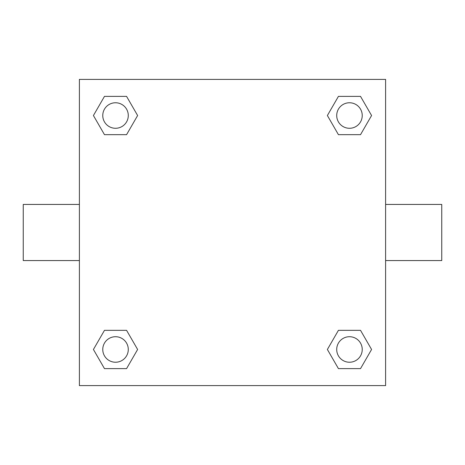<?xml version="1.0" encoding="UTF-8"?>
<svg xmlns="http://www.w3.org/2000/svg" width="465" height="465" viewBox="0 0 465 465"><rect width="100%" height="100%" fill="white"/><g stroke="black" fill="none" stroke-linecap="round" stroke-linejoin="round"><path stroke-width="0.7" d="M385.607 204.431L441.75 204.431L441.75 260.569L385.607 260.569M79.393 260.569L23.25 260.569L23.25 204.431L79.393 204.431M79.393 79.393L385.607 79.393L385.607 385.607L79.393 385.607L79.393 79.393M104.474 330.336L126.573 330.336L137.623 349.477L126.573 368.617L104.474 368.617L93.424 349.477L104.474 330.336L126.573 330.336L104.474 330.336M338.427 96.383L360.526 96.383L371.576 115.523L360.526 134.664L338.427 134.664L327.377 115.523L338.427 96.383L360.526 96.383L338.427 96.383M104.474 96.383L126.573 96.383L137.623 115.523L126.573 134.664L104.474 134.664L93.424 115.523L104.474 96.383L126.573 96.383L104.474 96.383M338.427 330.336L360.526 330.336L371.576 349.477L360.526 368.617L338.427 368.617L327.377 349.477L338.427 330.336L360.526 330.336L338.427 330.336M360.526 368.617L338.427 368.617L360.526 368.617M362.235 349.477A12.758 12.758 0 0 0 343.094 338.427A12.758 12.758 0 0 0 343.094 360.526A12.758 12.758 0 0 0 362.235 349.477M126.573 368.617L104.474 368.617L126.573 368.617M128.282 349.477A12.758 12.758 0 0 0 109.147 338.427A12.758 12.758 0 0 0 109.147 360.526A12.758 12.758 0 0 0 128.282 349.477M360.526 134.664L338.427 134.664L360.526 134.664M362.235 115.523A12.758 12.758 0 0 0 343.094 104.474A12.758 12.758 0 0 0 343.094 126.573A12.758 12.758 0 0 0 362.235 115.523M126.573 134.664L104.474 134.664L126.573 134.664M128.282 115.523A12.758 12.758 0 0 0 109.147 104.474A12.758 12.758 0 0 0 109.147 126.573A12.758 12.758 0 0 0 128.282 115.523"/></g></svg>
